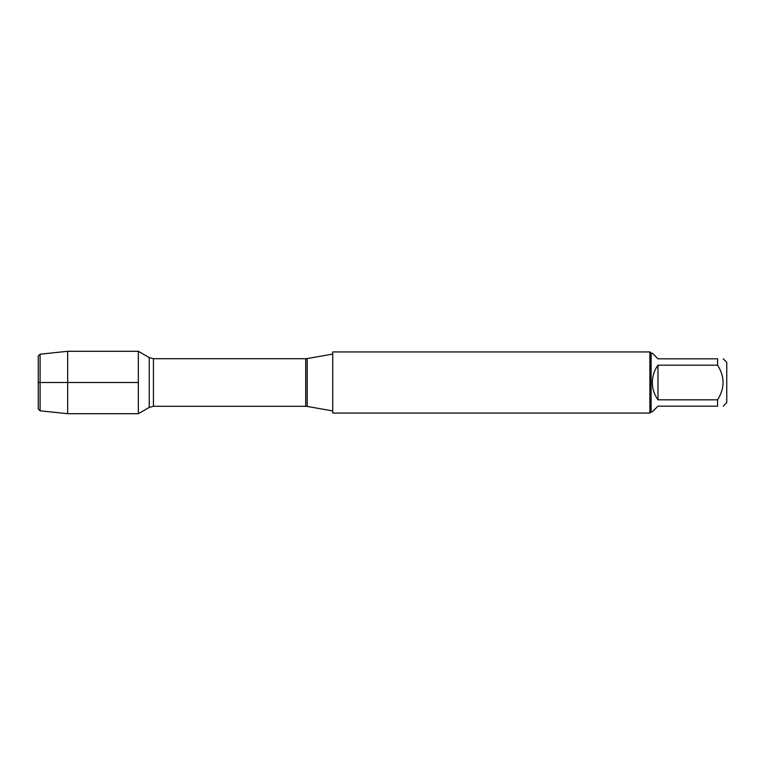 <?xml version="1.0" encoding="UTF-8"?>
<svg xmlns="http://www.w3.org/2000/svg" width="765" height="765" viewBox="0 0 765 765"><rect width="100%" height="100%" fill="white"/><g stroke="black" fill="none" stroke-linecap="round" stroke-linejoin="round"><path stroke-width="1.15" d="M332.737 382.5L332.737 413.062L649.877 413.062L649.877 351.938L332.737 351.938L332.737 382.5M138.35 413.702L138.35 351.298L138.35 413.702L149.232 407.42L149.232 357.58L138.35 351.298L67.674 351.298L67.674 382.5L38.25 382.5L138.35 382.5L67.674 382.5L67.674 413.702L138.35 413.702M723.231 358.814L726.75 362.323L726.75 402.677L723.231 406.186M657.977 406.186L652.325 411.847L651.101 411.847L651.101 353.153L652.325 353.153L657.977 358.814L717.58 358.814C724.876 358.814 724.876 358.814 717.58 358.814L717.58 365.182C724.876 376.724 724.876 388.276 717.58 399.818L717.58 406.186C724.876 406.186 724.876 406.186 717.58 406.186L657.977 406.186M657.977 365.182C654.266 370.356 652.382 376.131 652.325 382.5C652.382 388.869 654.266 394.644 657.977 399.818L657.977 365.182L717.58 365.182M657.977 399.818L717.58 399.818M40.086 410.805L38.25 408.979L38.25 356.021L40.086 354.195L40.086 410.805L67.674 413.702M307.195 406.425L305.732 406.292L305.732 358.709L307.195 358.575L307.195 406.425L332.737 410.929M305.732 358.709L153.44 358.709L153.44 406.292L149.232 407.42M307.195 358.575L332.737 354.071M305.732 406.292L153.44 406.292M153.44 358.709L149.232 357.58M651.101 353.153L649.877 351.938M651.101 411.847L649.877 413.062M40.086 354.195L67.674 351.298"/></g></svg>

